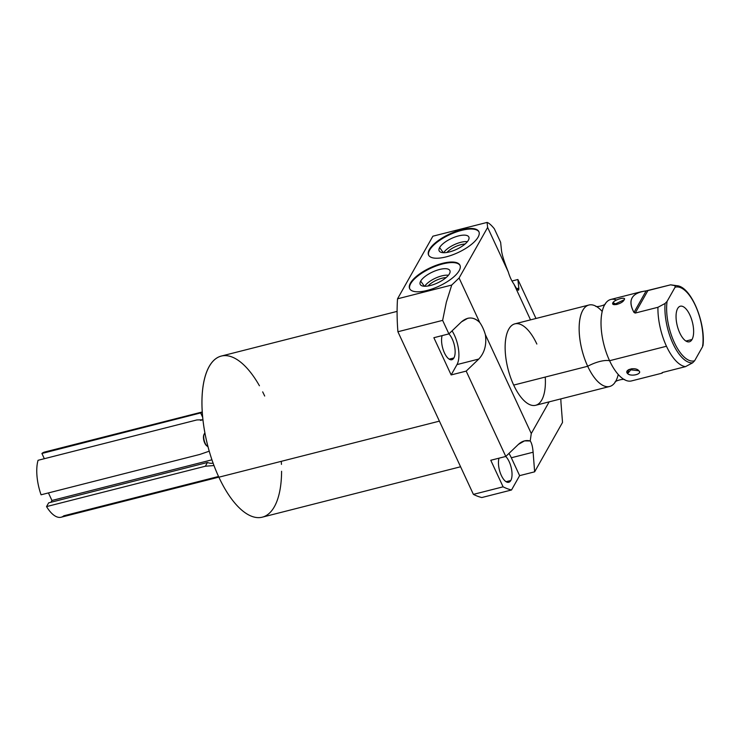 <?xml version="1.0" encoding="UTF-8"?>
<svg xmlns="http://www.w3.org/2000/svg" width="740" height="740" viewBox="0 0 740 740"><rect width="100%" height="100%" fill="white"/><g stroke="black" fill="none" stroke-linecap="round" stroke-linejoin="round"><path stroke-width="1.11" d="M531.274 433.538L549.163 401.857L531.274 433.538L530.21 440.957L524.503 440.883L518.398 444.389L505.79 456.45L466.182 371.11L451.15 374.93L433.871 337.708L448.903 333.888L442.631 320.374L397.907 331.742L473.397 494.376L503.098 486.827L490.768 460.271L505.79 456.45L518.398 444.389C522.033 441.022 525.974 439.875 530.21 440.957L531.274 433.538L485.375 334.647A22.061 9.352 75.7 0 0 479.733 322.483A22.061 9.352 -104.3 0 1 485.375 334.647L531.274 433.538M530.524 319.865L513.921 284.086A22.061 9.352 -104.3 0 1 508.278 271.922L487.632 227.448L459.087 278.009L479.733 322.483C476.135 318.736 472.129 317.34 467.699 318.302L461.51 321.826L448.903 333.888L461.51 321.826C467.726 316.544 473.794 316.766 479.733 322.483L459.087 278.009L487.632 227.448L487.087 222.426L432.882 236.199L397.528 298.821L451.733 285.039L459.087 278.009L451.733 285.039L446.331 302.272L442.631 320.374L397.907 331.742A134.495 56.998 -104.3 0 1 397.528 298.821L451.733 285.039L446.331 302.272L442.631 320.374L448.903 333.888L433.871 337.708L451.15 374.93L456.987 364.589A22.061 9.352 75.7 0 0 452.057 330.863A22.061 9.352 -104.3 0 1 456.987 364.589L478.78 359.048C484.571 352.841 486.772 344.711 485.375 334.647C486.772 344.711 484.571 352.841 478.78 359.048L466.182 371.11L451.15 374.93L456.987 364.589L478.78 359.048L466.182 371.11L505.79 456.45L490.768 460.271L503.098 486.827A134.495 56.998 75.7 0 0 511.516 489.991L481.814 497.539A134.495 56.998 -104.3 0 1 473.397 494.376L503.098 486.827A134.495 56.998 75.7 0 0 511.516 489.991L481.814 497.539A134.495 56.998 -104.3 0 1 473.397 494.376L397.907 331.742A134.495 56.998 -104.3 0 1 397.528 298.821L432.882 236.199L487.087 222.426L487.632 227.448L508.278 271.922A22.061 9.352 75.7 0 0 513.921 284.086C516.141 288.184 517.649 290.219 518.453 290.182L518.823 288.128L516.705 288.674L518.823 288.128C519.054 291.773 517.417 290.432 513.921 284.086L530.524 319.865M545.251 377.067A42.032 17.816 -104.3 0 1 535.621 405.298A42.032 17.816 -104.3 0 1 513.69 385.087A42.032 17.816 -104.3 0 1 508.805 329.106A42.032 17.816 -104.3 0 1 536.851 344.045M517.889 279.507L535.982 318.478L517.889 279.507L518.823 288.128L517.889 279.507L511.988 281.015L517.889 279.507M494.339 228.771L500.619 242.285L494.339 228.771C491.351 225.108 488.937 222.99 487.087 222.426C488.937 222.99 491.351 225.108 494.339 228.771M410.432 283.096A27.741 10.184 155.1 0 1 442.428 263.366A27.741 10.184 155.1 0 1 459.133 270.711A27.741 10.184 155.1 0 1 427.137 290.45A27.741 10.184 155.1 0 1 410.432 283.096L410.691 283.661A27.741 10.184 -24.9 0 0 409.766 288.859A27.741 10.184 155.1 0 1 410.691 283.661A27.741 10.184 155.1 0 1 436.378 265.9A27.741 10.184 155.1 0 1 460.067 265.512A27.741 10.184 -24.9 0 0 436.378 265.9A27.741 10.184 -24.9 0 0 410.691 283.661L410.432 283.096A27.741 10.184 -24.9 0 0 409.618 288.582A27.741 10.184 -24.9 0 0 433.057 288.618A27.741 10.184 -24.9 0 0 459.133 270.711A27.741 10.184 -24.9 0 0 459.947 265.225A27.741 10.184 -24.9 0 0 436.507 265.188A27.741 10.184 -24.9 0 0 410.432 283.096M429.376 249.537A27.741 10.184 155.1 0 1 461.371 229.807A27.741 10.184 155.1 0 1 478.077 237.161A27.741 10.184 155.1 0 1 446.081 256.891A27.741 10.184 155.1 0 1 429.376 249.537L429.635 250.111A27.741 10.184 -24.9 0 0 428.71 255.309A27.741 10.184 155.1 0 1 429.635 250.111A27.741 10.184 155.1 0 1 455.322 232.342A27.741 10.184 155.1 0 1 479.011 231.962A27.741 10.184 -24.9 0 0 455.322 232.342A27.741 10.184 -24.9 0 0 429.635 250.111L429.376 249.537A27.741 10.184 -24.9 0 0 428.562 255.032A27.741 10.184 -24.9 0 0 452.001 255.069A27.741 10.184 -24.9 0 0 478.077 237.161A27.741 10.184 -24.9 0 0 478.891 231.676A27.741 10.184 -24.9 0 0 455.452 231.638A27.741 10.184 -24.9 0 0 429.376 249.537M562.52 422.438L534.641 471.824L519.619 475.644L511.516 489.991L519.619 475.644L511.322 457.764A22.061 9.352 75.7 0 0 508.944 453.426A22.061 9.352 -104.3 0 1 511.322 457.764L533.115 452.223C532.652 446.683 531.681 442.918 530.21 440.957C531.681 442.918 532.652 446.683 533.115 452.223L534.641 471.824L519.619 475.644L511.322 457.764L533.115 452.223L534.641 471.824L562.52 422.438L560.994 402.847L562.52 422.438M460.585 466.774L262.256 517.177A83.121 35.224 -104.3 0 1 218.874 477.198L439.403 421.143L218.874 477.198A83.121 35.224 -104.3 0 1 221.306 356.06L397.103 311.383M499.019 458.171A14.19 6.013 75.7 0 0 500.749 474.118A14.19 6.013 75.7 0 0 508.741 482.286A14.19 6.013 75.7 0 0 510.794 480.51L506.077 481.712L510.794 480.51A14.19 6.013 75.7 0 0 511.386 468.429A14.19 6.013 75.7 0 0 505.753 456.46A14.19 6.013 -104.3 0 1 511.386 468.429A14.19 6.013 -104.3 0 1 510.794 480.51A14.19 6.013 -104.3 0 1 501.905 476.615A14.19 6.013 -104.3 0 1 499.019 458.171M442.132 335.608A14.19 6.013 75.7 0 0 443.861 351.555A14.19 6.013 75.7 0 0 451.844 359.733A14.19 6.013 75.7 0 0 453.907 357.947L449.189 359.15L453.907 357.947A14.19 6.013 75.7 0 0 454.499 345.867A14.19 6.013 75.7 0 0 448.865 333.897A14.19 6.013 -104.3 0 1 454.499 345.867A14.19 6.013 -104.3 0 1 453.907 357.947A14.19 6.013 -104.3 0 1 445.008 354.062A14.19 6.013 -104.3 0 1 442.132 335.608M560.809 398.897L560.994 402.847L560.809 398.897M501.544 250.906C502.201 255.476 504.449 262.478 508.278 271.922C504.449 262.478 502.201 255.476 501.544 250.906L500.619 242.285L501.544 250.906M446.109 277.593A13.181 4.838 -24.9 0 0 427.998 286.001A13.181 4.838 155.1 0 1 446.109 277.593M448.421 275.262A14.939 5.485 -24.9 0 0 435.379 278.203A14.939 5.485 -24.9 0 0 424.723 286.26A14.939 5.485 155.1 0 1 435.379 278.203A14.939 5.485 155.1 0 1 448.421 275.262M449.421 273.818A16.372 6.013 -24.9 0 0 450.059 271.062A16.372 6.013 -24.9 0 0 436.693 270.331A16.372 6.013 -24.9 0 0 420.671 281.126L424.39 286.25L420.671 281.126A16.372 6.013 155.1 0 1 439.56 269.48A16.372 6.013 155.1 0 1 449.421 273.818A16.372 6.013 155.1 0 1 430.532 285.464A16.372 6.013 155.1 0 1 420.671 281.126A16.372 6.013 -24.9 0 0 420.459 284.798A16.372 6.013 -24.9 0 0 434.658 284.151A16.372 6.013 -24.9 0 0 449.421 273.818M465.053 244.034A13.181 4.838 -24.9 0 0 446.942 252.442A13.181 4.838 155.1 0 1 465.053 244.034M467.365 241.712A14.939 5.485 -24.9 0 0 454.332 244.644A14.939 5.485 -24.9 0 0 443.667 252.71A14.939 5.485 155.1 0 1 454.332 244.644A14.939 5.485 155.1 0 1 467.365 241.712M468.365 240.269A16.372 6.013 -24.9 0 0 469.003 237.503A16.372 6.013 -24.9 0 0 455.637 236.781A16.372 6.013 -24.9 0 0 439.615 247.576L443.334 252.692L439.615 247.576A16.372 6.013 155.1 0 1 458.504 235.921A16.372 6.013 155.1 0 1 468.365 240.269A16.372 6.013 155.1 0 1 449.476 251.914A16.372 6.013 155.1 0 1 439.615 247.576A16.372 6.013 -24.9 0 0 439.403 251.249A16.372 6.013 -24.9 0 0 453.602 250.601A16.372 6.013 -24.9 0 0 468.365 240.269M609.64 386.493L535.621 405.298A42.032 17.816 -104.3 0 1 513.69 385.087L587.699 366.272A42.032 17.816 75.7 0 0 609.64 386.493A42.032 17.816 75.7 0 0 618.233 374.486M624.921 379.935A42.032 17.816 -104.3 0 1 609.575 360.713A20.979 7.705 -24.9 0 0 587.699 366.272A42.032 17.816 75.7 0 0 614.959 382.469C614.265 380.869 624.754 378.196 624.921 379.935M662.106 373.154L662.772 372.414L662.004 372.757M662.087 373.154L631.516 380.924A42.032 17.816 -104.3 0 1 609.575 360.713L666.472 346.255A42.032 17.816 75.7 0 0 685.49 366.642L662.763 372.414L685.49 366.642L692.621 362.831L694.629 360.759A38.036 16.123 -104.3 0 1 674.362 342.574A38.036 16.123 -104.3 0 1 667.073 301.402L675.065 287.259A38.036 16.123 -104.3 0 1 695.332 305.435A38.036 16.123 -104.3 0 1 702.612 346.607L694.629 360.759L702.612 346.607L702.676 345.025L702.612 346.607A38.036 16.123 75.7 0 0 695.332 305.435A38.036 16.123 75.7 0 0 675.065 287.259L667.073 301.402L665.075 303.483L657.934 307.294A42.032 17.816 75.7 0 0 666.472 346.255L609.575 360.713A42.032 17.816 -104.3 0 1 605.487 303.483A42.032 17.816 -104.3 0 1 616.485 300.024L616.485 300.024M638.824 370.749C635.679 366.513 623.487 369.63 627.603 373.598C630.795 377.058 642.986 373.95 638.824 370.749L628.676 369.593L627.603 373.598L631.858 368.668L627.603 373.598C631.202 377.012 642.672 374.098 638.824 370.749L637.658 369.88L638.824 370.749M692.039 339.493A18.361 7.779 75.7 0 0 689.902 315.046A18.361 7.779 75.7 0 0 677.655 308.515A18.361 7.779 75.7 0 0 679.783 332.972A18.361 7.779 75.7 0 0 692.039 339.493A18.361 7.779 75.7 0 0 691.28 318.45A18.361 7.779 75.7 0 0 680.319 306.212A18.361 7.779 75.7 0 0 677.655 308.515A18.361 7.779 75.7 0 0 678.404 329.568A18.361 7.779 75.7 0 0 689.365 341.797A18.361 7.779 75.7 0 0 692.039 339.493L685.924 341.048L692.039 339.493M513.69 385.087A42.032 17.816 -104.3 0 1 514.92 323.833L588.929 305.019A42.032 17.816 75.7 0 0 587.699 366.272L513.69 385.087M602.212 311.466A42.032 17.816 75.7 0 0 588.929 305.019M605.487 303.483C606.18 305.074 595.691 307.748 595.534 306.009A42.032 17.816 75.7 0 0 579.605 321.095A42.032 17.816 75.7 0 0 587.699 366.272A20.979 7.705 155.1 0 1 609.575 360.713A42.032 17.816 -104.3 0 1 610.815 299.46L641.386 291.69M646.159 290.875L641.145 291.745C630.619 294.946 628.232 301.846 633.986 312.437L635.207 313.066L657.934 307.294L635.207 313.066L647.898 290.598L646.159 290.875L633.986 312.437C627.511 300.098 631.572 292.911 646.159 290.875L633.986 312.437L635.207 313.066L647.898 290.598L670.625 284.826L646.159 290.875M624.162 299.783C626.614 296.361 615.144 299.275 612.951 302.632L613.932 304.603L624.162 299.783C626.984 296.37 614.903 299.312 612.951 302.632C610.472 306.795 622.599 303.9 624.162 299.783L624.255 299.608M670.625 284.826L675.13 285.677L675.065 287.259L675.13 285.677A39.618 16.789 -104.3 0 1 677.026 285.714A39.618 16.789 75.7 0 0 675.13 285.677L670.625 284.826A42.032 17.816 -104.3 0 1 670.792 284.845L677.026 285.714C691.123 286.75 705.784 322.76 702.991 345.599M612.951 302.632L616.836 304.538L612.951 302.632M692.621 362.831A39.618 16.789 -104.3 0 1 672.956 343.591A39.618 16.789 -104.3 0 1 665.075 303.483L667.073 301.402A38.036 16.123 75.7 0 0 674.362 342.574A38.036 16.123 75.7 0 0 694.629 360.759L692.621 362.831L685.49 366.642A42.032 17.816 -104.3 0 1 666.472 346.255A42.032 17.816 -104.3 0 1 657.934 307.294L665.075 303.483A39.618 16.789 75.7 0 0 672.956 343.591A39.618 16.789 75.7 0 0 692.621 362.831M662.763 372.414L661.995 372.784M202.279 411.967L44.585 452.048A33.624 14.245 -104.3 0 0 41.912 453.472L202.316 412.504L41.912 453.472L44.344 458.707L41.912 453.472A33.624 14.245 -104.3 0 1 47.61 452.029M218.541 476.477L63.816 515.798A33.624 14.245 -104.3 0 1 46.537 506.595L48.655 502.849L207.459 462.482L205.35 466.228L213.99 465.553L205.35 466.228L46.537 506.595L205.35 466.228L207.459 462.482L48.655 502.849L46.537 506.595A33.624 14.245 -104.3 0 0 61.152 517.223L218.846 477.143M50.94 502.266L51.948 500.48L48.433 492.923L51.948 500.48L211.936 459.818L51.948 500.48L50.94 502.266M41.061 494.792A33.624 14.245 -104.3 0 1 38.055 460.299L196.868 419.941L202.964 419.793L196.868 419.941L38.055 460.299A33.624 14.245 -104.3 0 0 41.061 494.792L199.874 454.425L41.061 494.792M209.235 451.187L199.874 454.425L209.235 451.187M264.689 396.039A83.121 35.224 75.7 0 0 262.672 391.867M259.435 385.771A83.121 35.224 75.7 0 0 207.561 369.815A83.121 35.224 75.7 0 0 218.874 477.198A83.121 35.224 75.7 0 0 259.962 517.574A83.121 35.224 75.7 0 0 281.589 471.278M281.45 464.378A83.121 35.224 75.7 0 0 281.283 461.335M213.111 463.157A9.25 7.659 29.4 0 1 207.459 462.482A9.25 7.659 29.4 0 0 213.111 463.157M200.725 413.105L202.714 417.406L200.725 413.105M202.964 419.774L200.475 420.403L202.964 419.774M207.015 446.017A6.494 2.747 -104.3 0 1 203.888 440.615A6.494 2.747 -104.3 0 1 204.064 434.38M207.996 446.655A7.16 3.034 -104.3 0 1 204.092 440.069A7.16 3.034 -104.3 0 1 204.943 433.048A7.16 3.034 75.7 0 0 204.212 434.001A7.16 3.034 75.7 0 0 204.203 440.541A7.16 3.034 75.7 0 0 207.329 446.276A7.16 3.034 75.7 0 0 207.996 446.655M207.329 446.276L206.719 445.813A6.494 2.747 -104.3 0 1 203.888 440.615A6.494 2.747 -104.3 0 1 203.898 434.695L204.212 434.001"/></g></svg>
